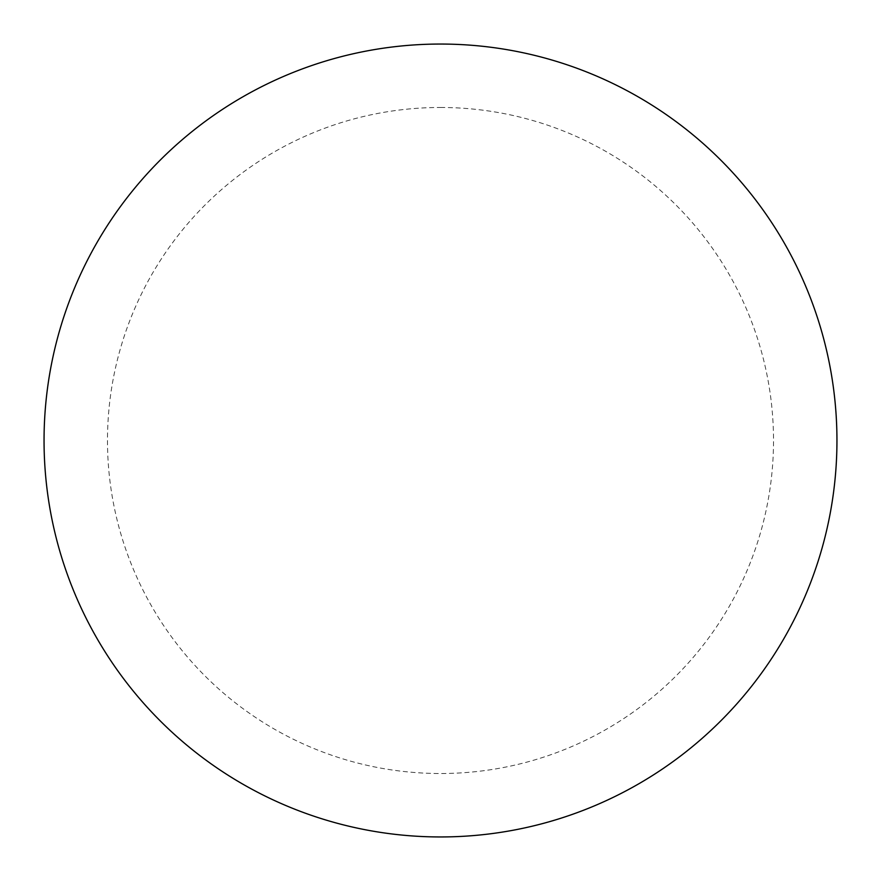 <?xml version="1.0" encoding="UTF-8"?>
<svg xmlns="http://www.w3.org/2000/svg" width="881" height="881" viewBox="0 0 881 881"><rect width="100%" height="100%" fill="white"/><g stroke="black" fill="none" stroke-linecap="round" stroke-linejoin="round"><path stroke-width="0.66" stroke-dasharray="4.41 3.3" d="M836.95 440.5A396.45 396.45 0 0 1 242.275 783.837A396.45 396.45 0 0 1 242.275 97.163A396.45 396.45 0 0 1 836.95 440.5A396.45 396.45 0 0 0 440.5 44.05A396.45 396.45 0 0 0 44.05 440.5A396.45 396.45 0 0 1 638.725 97.163A396.45 396.45 0 0 1 638.725 783.837A396.45 396.45 0 0 1 44.05 440.5A396.45 396.45 0 0 0 440.5 836.95A396.45 396.45 0 0 0 836.95 440.5M440.5 44.05A396.45 396.45 0 0 1 836.95 440.5A396.45 396.45 0 0 1 440.5 836.95A396.45 396.45 0 0 1 44.05 440.5A396.45 396.45 0 0 1 440.5 44.05A396.45 396.45 0 0 1 836.95 440.5A396.45 396.45 0 0 1 440.5 836.95M440.5 107.482A333.018 333.018 0 0 1 773.518 440.5A333.018 333.018 0 0 1 440.5 773.518A333.018 333.018 0 0 1 107.482 440.5A333.018 333.018 0 0 1 440.5 107.482"/><path stroke-width="1.32" d="M440.5 44.05A396.45 396.45 0 0 1 836.95 440.5A396.45 396.45 0 0 1 440.5 836.95A396.45 396.45 0 0 1 44.05 440.5A396.45 396.45 0 0 1 440.5 44.05M44.05 440.5A396.45 396.45 0 0 0 440.5 836.95A396.45 396.45 0 0 0 836.95 440.5A396.45 396.45 0 0 0 440.5 44.05A396.45 396.45 0 0 0 44.05 440.5"/></g></svg>
